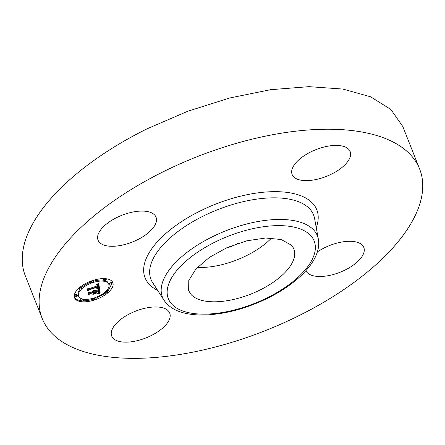 <?xml version="1.0" encoding="UTF-8"?>
<svg xmlns="http://www.w3.org/2000/svg" width="445" height="445" viewBox="0 0 445 445"><rect width="100%" height="100%" fill="white"/><g stroke="black" fill="none" stroke-linecap="round" stroke-linejoin="round"><path stroke-width="0.67" d="M271.539 238.036A56.565 26.032 -21.6 0 1 197.385 267.395M237.786 243.443A24.914 11.464 -21.6 0 1 235.867 244.444A24.914 11.464 -21.6 0 1 225.693 248.232M191.144 294.607L188.663 290.702L188.769 280.517L196 268.886L209.389 257.394L227.106 247.592L246.747 240.823L265.643 238.003L281.223 239.516L291.375 245.151A56.565 26.032 -21.6 0 1 293.85 249.055A56.565 26.032 -21.6 0 1 255.413 292.165A56.565 26.032 -21.6 0 1 191.144 294.607M164.133 171.314A202.97 93.406 -21.6 0 1 419.646 169.067A202.97 93.406 -21.6 0 1 297.727 316.261A202.97 93.406 -21.6 0 1 42.208 318.503A202.97 93.406 -21.6 0 1 164.133 171.314M99.419 242.319A31.195 14.357 -21.6 0 1 98.05 240.167A31.195 14.357 -21.6 0 1 119.249 216.392A31.195 14.357 -21.6 0 1 154.688 215.046A31.195 14.357 -21.6 0 1 156.056 217.199A31.195 14.357 -21.6 0 1 134.857 240.973A31.195 14.357 -21.6 0 1 99.419 242.319M331.408 174.156A31.195 14.357 -21.6 0 1 292.137 174.501A31.195 14.357 -21.6 0 1 310.877 151.879A31.195 14.357 -21.6 0 1 350.143 151.534A31.195 14.357 -21.6 0 1 331.408 174.156M317.346 251.926A31.195 14.357 -21.6 0 1 362.436 245.256A31.195 14.357 -21.6 0 1 363.804 247.409A31.195 14.357 -21.6 0 1 342.606 271.183A31.195 14.357 -21.6 0 1 307.167 272.529A31.195 14.357 -21.6 0 1 305.915 270.655M130.452 313.419A31.195 14.357 -21.6 0 1 169.717 313.074A31.195 14.357 -21.6 0 1 150.983 335.691A31.195 14.357 -21.6 0 1 111.712 336.036A31.195 14.357 -21.6 0 1 130.452 313.419M95.052 299.808A20.587 9.473 -21.6 0 1 74.543 297.794A20.587 9.473 -21.6 0 1 92.321 280.628A20.587 9.473 -21.6 0 1 112.83 282.636A20.587 9.473 -21.6 0 1 95.052 299.808M42.208 318.503L25.354 275.933A202.97 93.406 -21.6 0 1 147.273 128.739L187.801 111.244L229.57 98.022L270.61 89.69L308.964 86.658L342.811 89.056L370.551 96.782L390.866 109.459L402.792 126.497L419.646 169.067M74.376 297.266A20.587 9.473 158.4 0 0 81.04 300.675M82.831 300.798A20.587 9.473 158.4 0 0 93.684 299.09M96.048 298.272L106.138 292.827M107.879 291.408L112.596 282.136M91.253 281.969A16.22 7.465 158.4 0 0 81.613 287.587M80.222 288.989A16.22 7.465 158.4 0 0 78.198 295.157L78.604 296.186A16.22 7.465 158.4 0 0 94.763 297.772A16.22 7.465 158.4 0 0 108.769 284.244A16.22 7.465 158.4 0 0 92.61 282.664A16.22 7.465 158.4 0 0 78.604 296.186M108.769 284.244L108.363 283.215A16.22 7.465 158.4 0 0 105.137 280.6M103.857 280.278A16.22 7.465 158.4 0 0 93.628 281.184A1.246 0.573 158.4 0 0 92.382 281.068A1.246 0.573 158.4 0 0 91.308 282.108A1.246 0.573 158.4 0 0 92.549 282.225A1.246 0.573 158.4 0 0 93.628 281.184L93.283 280.317M112.201 283.888L111.79 282.859A1.246 0.573 158.4 0 0 110.549 282.736A1.246 0.573 158.4 0 0 109.47 283.776L109.882 284.806A1.246 0.573 158.4 0 0 111.122 284.928A1.246 0.573 158.4 0 0 112.201 283.888A1.246 0.573 158.4 0 0 110.955 283.765A1.246 0.573 158.4 0 0 109.882 284.806M107.979 291.67A1.246 0.573 158.4 0 0 106.739 291.547A1.246 0.573 158.4 0 0 105.66 292.588A1.246 0.573 158.4 0 0 106.906 292.71A1.246 0.573 158.4 0 0 107.979 291.67L107.573 290.635A1.246 0.573 158.4 0 0 106.744 290.413M77.497 295.63L77.091 294.596A1.246 0.573 158.4 0 0 75.845 294.479A1.246 0.573 158.4 0 0 74.771 295.519L75.177 296.548A1.246 0.573 158.4 0 0 76.418 296.67A1.246 0.573 158.4 0 0 77.497 295.63A1.246 0.573 158.4 0 0 76.256 295.508A1.246 0.573 158.4 0 0 75.177 296.548M81.83 298.806A1.246 0.573 158.4 0 0 81.791 298.818A1.246 0.573 158.4 0 0 80.712 299.858L81.124 300.887A1.246 0.573 158.4 0 0 82.364 301.009A1.246 0.573 158.4 0 0 83.443 299.969A1.246 0.573 158.4 0 0 82.197 299.847A1.246 0.573 158.4 0 0 81.124 300.887M104.136 278.603A1.246 0.573 158.4 0 0 103.524 279.438L103.935 280.467A1.246 0.573 158.4 0 0 105.176 280.589A1.246 0.573 158.4 0 0 106.255 279.549A1.246 0.573 158.4 0 0 105.009 279.427A1.246 0.573 158.4 0 0 103.935 280.467M81.713 287.848A1.246 0.573 158.4 0 0 80.473 287.726A1.246 0.573 158.4 0 0 79.394 288.766A1.246 0.573 158.4 0 0 80.64 288.888A1.246 0.573 158.4 0 0 81.713 287.848L81.307 286.819A1.246 0.573 158.4 0 0 80.829 286.574M94.824 298.206A1.246 0.573 158.4 0 0 93.75 299.246A1.246 0.573 158.4 0 0 94.991 299.368A1.246 0.573 158.4 0 0 96.07 298.328A1.246 0.573 158.4 0 0 94.824 298.206M99.368 288.265L96.838 288.516L98.367 287.47L98.434 286.435L89.234 289.495L88.377 290.301L88.104 288.388L89.184 288.638L97.622 285.785L97.349 285.056L96.098 285.017L97.399 284.872L97.839 285.662L98.256 285.568L97.789 284.539L96.153 284.761L98.695 283.265L99.496 288.254L98.962 287.236L98.473 287.264M98.829 288.694L96.437 288.933L98.773 288.549M97.588 287.937L97.789 286.958L89.256 289.84L87.754 291.047L87.665 288.733L87.954 290.735L89.172 289.74L98.011 286.747L98.022 287.548L97.588 287.937M100.17 292.988L97.527 293.166L99.046 291.948L99.046 290.285L95.074 291.625L98.618 290.696L98.729 291.842L98 292.732L98.512 291.981L98.401 290.88L95.13 291.987L95.219 292.621L96.749 292.804L93.194 294.006L94.501 292.827L94.362 291.864L90.09 293.311L89.061 294.223L88.772 292.165L89.968 292.476L93.617 291.241L93.211 290.702L94.245 291.03L93.634 290.368L94.957 290.785L98.534 289.578L99.552 288.644L100.17 292.988L99.763 291.959L99.046 291.948M99.402 293.461L96.993 293.605L99.341 293.316M92.827 294.451L96.604 293.06L92.827 294.451M93.7 292.471L90.074 293.694L88.327 295.057L88.199 292.454L88.522 294.746L89.957 293.628L93.917 292.287L93.823 293.327L93.667 292.371M98.234 288.332L98.028 287.804M98.117 288.338L97.933 287.87M98 288.349L97.833 287.937M97.872 288.366L97.728 288.004M97.739 288.377L97.616 288.071M98.434 286.435L98.106 285.601M89.234 289.495L88.867 288.566M88.75 288.538L88.199 289.055M97.55 285.328L97.372 284.872M97.449 285.145L97.338 284.861M97.811 285.406L97.666 285.05M97.839 285.662L97.55 284.945M98.128 284.783L97.75 283.838M98.072 284.717L97.728 283.849M98.017 284.661L97.7 283.865M97.945 284.611L97.661 283.888M97.872 284.572L97.611 283.916M97.789 284.539L97.555 283.949M97.694 284.516L97.488 283.988M97.594 284.505L97.405 284.032M97.483 284.5L97.316 284.082M97.355 284.5L97.21 284.144M97.216 284.511L97.099 284.205M98.473 283.398L98.962 287.236M99.496 288.254L99.085 287.225M97.789 286.958L98.022 287.548M87.954 290.735L87.576 289.79M98.067 287.125L97.928 286.775M98.067 287.197L97.906 286.78M98.067 287.264L97.883 286.791M98.067 287.331L97.855 286.797M98.05 287.448L97.8 286.819M97.978 287.631L97.839 287.292M99.636 292.977L99.229 291.948M99.519 292.977L99.107 291.948M99.407 292.977L99.018 291.998M99.302 292.982L98.951 292.098M99.107 292.988L98.818 292.248M98.935 292.994L98.684 292.371M98.729 293.016L98.529 292.499M98.612 293.027L98.434 292.571M98.484 293.038L98.328 292.649M98.351 293.055L98.217 292.727M99.046 290.285L98.707 289.422M94.813 290.546L95.113 291.881M95.074 291.625L94.668 290.596M98.69 291.024L98.567 290.713M98.762 291.525L98.451 290.752M98.757 291.686L98.395 290.774M98.729 291.842L98.501 291.258M98.684 291.987L98.534 291.614M95.13 291.987L95.219 292.621M95.058 292.209L94.44 292.415M94.362 291.864L94.056 291.091M90.09 293.311L89.734 292.415M89.579 292.376L88.889 292.988M93.545 291.069L93.417 290.741M93.506 291.024L93.389 290.73M94.151 290.691L94.006 290.324M94.101 290.635L93.978 290.329M99.318 288.855L99.763 291.959M88.522 294.746L88.149 293.8M94.034 293.127L93.728 292.348M215.452 241.88A78.415 36.084 -21.6 0 1 310.727 235.6A78.415 36.084 -21.6 0 1 267.067 297.877A78.415 36.084 -21.6 0 1 171.787 304.157A78.415 36.084 -21.6 0 1 215.452 241.88M212.488 236.723A83.332 38.348 -21.6 0 1 318.353 239.188C321.93 258.996 299.452 282.536 267.64 298.233C247.487 308.012 227.601 313.547 207.976 314.843C199.872 315.299 192.54 314.832 185.988 313.425C175.942 311.333 168.633 306.95 164.049 300.28A83.332 38.348 -21.6 0 1 212.488 236.723M164.049 300.28L152.663 282.67A87.448 40.245 -21.6 0 1 203.499 215.964A87.448 40.245 -21.6 0 1 314.598 218.556L318.353 239.188M157.63 290.351A92.365 42.509 -21.6 0 1 200.534 210.808A92.365 42.509 -21.6 0 1 288.115 192.535A92.365 42.509 -21.6 0 1 316.234 227.551M100.025 292.988L99.619 291.953M99.891 292.982L99.48 291.953M99.758 292.982L99.352 291.948M98.707 291.13L98.545 290.719M93.344 298.217L93.75 299.246M95.714 297.432L96.07 298.328M105.354 291.814L105.66 292.588M83.109 299.129L83.443 299.969M90.919 281.129L91.308 282.108M105.927 278.726L106.255 279.549M79.093 287.998L79.394 288.766"/></g></svg>
